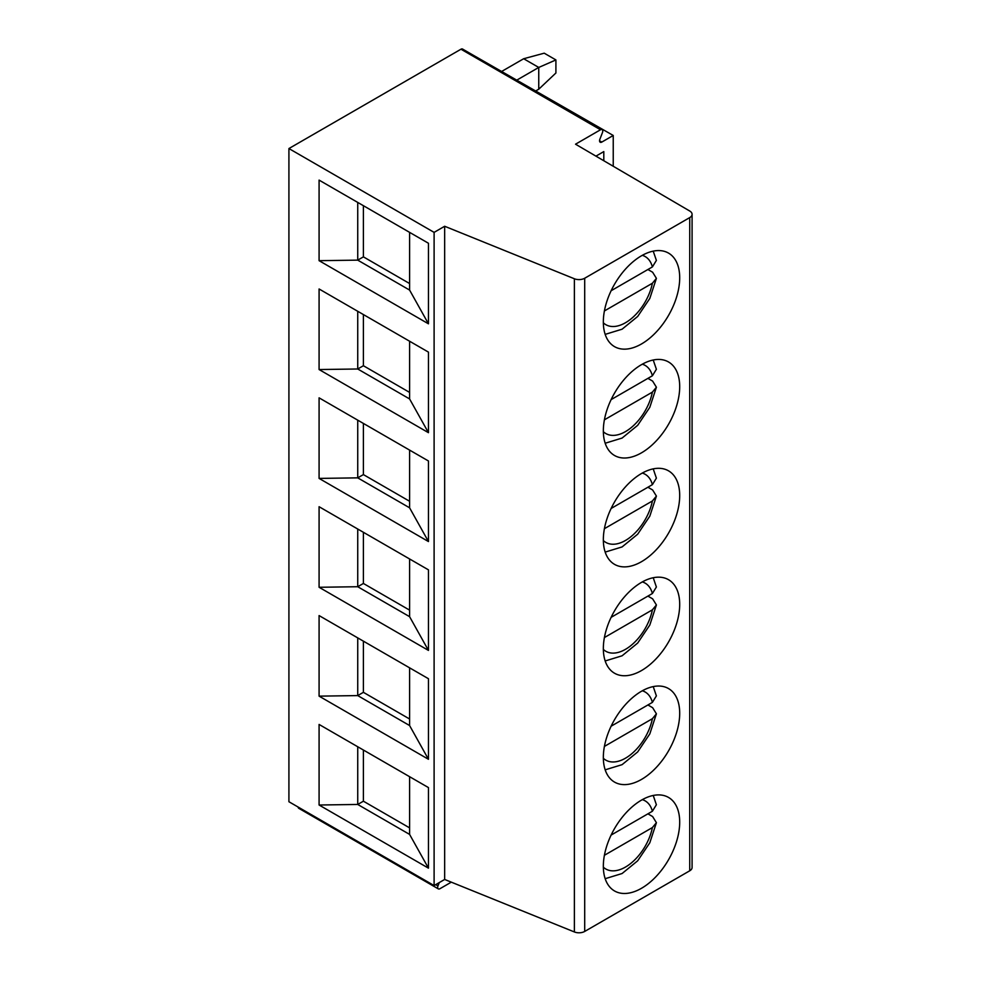 <?xml version="1.0" encoding="UTF-8"?>
<svg xmlns="http://www.w3.org/2000/svg" width="981" height="981" viewBox="0 0 981 981"><rect width="100%" height="100%" fill="white"/><g stroke="black" fill="none" stroke-linecap="round" stroke-linejoin="round"><path stroke-width="1.47" d="M602.101 129.615L462.566 49.05A3.201 1.852 120 0 0 460.972 49.209L288.917 148.548L288.917 801.735L434.105 885.561L444.663 879.467L574.375 931.95A8.056 4.647 0 0 0 584.701 931.435L689.729 870.797A8.056 4.647 0 0 0 692.083 867.498L692.083 214.312A8.056 4.647 0 0 0 689.766 211.038L575.528 144.195L600.507 129.762A3.201 1.852 120 0 1 602.101 129.615A3.201 1.852 120 0 1 602.469 132.558L599.845 139.29A3.201 1.852 120 0 0 600.213 142.233A3.201 1.852 120 0 0 601.807 142.073L613.235 135.476L613.235 166.255M439.28 882.569L437.967 885.941A3.201 1.852 120 0 0 438.335 888.884A3.201 1.852 120 0 0 439.929 888.725L451.309 882.152M603.806 160.737L603.806 151.589L595.933 156.138M613.235 135.476L473.222 55.194M298.138 807.069A3.201 1.852 120 0 0 298.8 808.332L438.335 888.884M501.99 71.257L523.67 58.737L538.753 67.444L555.908 59.927L555.908 72.999L538.753 89.21L538.753 67.444L517.073 79.964M555.908 59.927L544.222 53.182L523.67 58.737M538.753 89.21L535.92 90.853M288.917 148.548L434.105 232.374L444.663 226.268L574.375 278.763A8.056 4.647 0 0 0 584.701 278.236L689.729 217.598A8.056 4.647 0 0 0 692.083 214.312M641.513 343.951A54.004 31.171 120 0 0 676.792 296.372A54.004 31.171 120 0 0 668.515 253.098A54.004 31.171 120 0 0 641.513 255.771A54.004 31.171 120 0 0 606.246 303.362A54.004 31.171 120 0 0 614.523 346.636A54.004 31.171 120 0 0 641.513 343.951M641.513 452.817A54.004 31.171 120 0 0 676.792 405.239A54.004 31.171 120 0 0 668.515 361.964A54.004 31.171 120 0 0 641.513 364.638A54.004 31.171 120 0 0 606.246 412.228A54.004 31.171 120 0 0 614.523 455.491A54.004 31.171 120 0 0 641.513 452.817M641.513 561.684A54.004 31.171 120 0 0 676.792 514.105A54.004 31.171 120 0 0 668.515 470.831A54.004 31.171 120 0 0 641.513 473.504A54.004 31.171 120 0 0 606.246 521.095A54.004 31.171 120 0 0 614.523 564.357A54.004 31.171 120 0 0 641.513 561.684M641.513 670.55A54.004 31.171 120 0 0 676.792 622.972A54.004 31.171 120 0 0 668.515 579.697A54.004 31.171 120 0 0 641.513 582.371A54.004 31.171 120 0 0 606.246 629.961A54.004 31.171 120 0 0 614.523 673.224A54.004 31.171 120 0 0 641.513 670.55M641.513 779.417A54.004 31.171 120 0 0 676.792 731.838A54.004 31.171 120 0 0 668.515 688.564A54.004 31.171 120 0 0 641.513 691.237A54.004 31.171 120 0 0 606.246 738.828A54.004 31.171 120 0 0 614.523 782.09A54.004 31.171 120 0 0 641.513 779.417M641.513 888.283A54.004 31.171 120 0 0 676.792 840.705A54.004 31.171 120 0 0 668.515 797.43A54.004 31.171 120 0 0 641.513 800.104A54.004 31.171 120 0 0 606.246 847.682A54.004 31.171 120 0 0 614.523 890.956A54.004 31.171 120 0 0 641.513 888.283M444.663 879.467L444.663 226.268M434.105 885.561L434.105 232.374M428.452 323.816L319.083 260.676L319.083 180.112L428.452 243.251L428.452 323.816L409.592 290.069L357.734 260.137L319.083 260.676M428.452 432.682L319.083 369.543L319.083 288.978L428.452 352.118L428.452 432.682L409.592 398.936L357.734 368.991L319.083 369.543M428.452 541.549L319.083 478.409L319.083 397.845L428.452 460.984L428.452 541.549L409.592 507.802L357.734 477.857L319.083 478.409M428.452 650.415L319.083 587.276L319.083 506.711L428.452 569.851L428.452 650.415L409.592 616.669L357.734 586.724L319.083 587.276M428.452 759.282L319.083 696.142L319.083 615.577L428.452 678.717L428.452 759.282L409.592 725.535L357.734 695.59L319.083 696.142M428.452 868.148L319.083 805.009L319.083 724.444L428.452 787.584L428.452 868.148L409.592 834.402L357.734 804.457L319.083 805.009M363.399 205.703L363.399 256.863L357.734 260.137L357.734 202.429M409.592 232.374L409.592 290.069M363.399 256.863L409.592 283.534M363.399 314.57L363.399 365.729L357.734 368.991L357.734 311.296M409.592 341.241L409.592 398.936M363.399 365.729L409.592 392.4M363.399 423.424L363.399 474.596L357.734 477.857L357.734 420.162M409.592 450.095L409.592 507.802M363.399 474.596L409.592 501.266M363.399 532.291L363.399 583.462L357.734 586.724L357.734 529.029M409.592 558.962L409.592 616.669M363.399 583.462L409.592 610.133M363.399 641.157L363.399 692.328L357.734 695.59L357.734 637.895M409.592 667.828L409.592 725.535M363.399 692.328L409.592 718.999M363.399 750.024L363.399 801.195L357.734 804.457L357.734 746.762M409.592 776.694L409.592 834.402M363.399 801.195L409.592 827.866M653.223 251.136L656.387 260.419L652.39 266.918L611.114 290.744M604.406 310.952L652.39 283.251L656.412 278.359L652.623 272.228L647.914 269.505M653.223 360.002L656.387 369.273L652.39 375.784L611.114 399.61M604.406 419.819L652.39 392.118L656.412 387.225L652.623 381.094L647.914 378.372M653.223 468.869L656.387 478.139L652.39 484.651L611.114 508.477M604.406 528.685L652.39 500.984L656.412 496.092L652.623 489.96L647.914 487.238M653.223 577.735L656.387 587.006L652.39 593.517L611.114 617.343M604.406 637.552L652.39 609.839L656.412 604.958L652.623 598.827L647.914 596.105M653.223 686.602L656.387 695.872L652.39 702.384L611.114 726.21M604.406 746.418L652.39 718.705L656.412 713.825L652.623 707.681L647.914 704.959M653.223 795.468L656.387 804.739L652.39 811.25L611.114 835.076M604.406 855.285L652.39 827.572L656.412 822.691L652.623 816.548L647.914 813.825M599.55 140.774L601.807 142.073M460.972 49.209L600.507 129.762M689.729 870.797L689.729 217.598M584.701 931.435L584.701 278.236M574.375 931.95L574.375 278.763M652.39 266.918A39.338 22.71 120 0 0 642.31 255.33M603.34 322.823A39.338 22.71 120 0 0 630.918 318.984A39.338 22.71 120 0 0 652.39 283.251M652.39 375.784A39.338 22.71 120 0 0 642.31 364.196M603.34 431.689A39.338 22.71 120 0 0 630.918 427.851A39.338 22.71 120 0 0 652.39 392.118M652.39 484.651A39.338 22.71 120 0 0 642.31 473.063M603.34 540.556A39.338 22.71 120 0 0 630.918 536.705A39.338 22.71 120 0 0 652.39 500.984M652.39 593.517A39.338 22.71 120 0 0 642.31 581.917M603.34 649.422A39.338 22.71 120 0 0 630.918 645.572A39.338 22.71 120 0 0 652.39 609.839M652.39 702.384A39.338 22.71 120 0 0 642.31 690.783M603.34 758.288A39.338 22.71 120 0 0 630.918 754.438A39.338 22.71 120 0 0 652.39 718.705M652.39 811.25A39.338 22.71 120 0 0 642.31 799.65M603.34 867.155A39.338 22.71 120 0 0 630.918 863.305A39.338 22.71 120 0 0 652.39 827.572M435.711 884.629L437.967 885.941M605.179 334.374L622.077 329.199L637.687 316.458L649.802 298.457L656.412 278.359M605.179 443.24L622.077 438.066L637.687 425.325L649.802 407.323L656.412 387.225M605.179 552.095L622.077 546.932L637.687 534.191L649.802 516.19L656.412 496.092M605.179 660.961L622.077 655.798L637.687 643.058L649.802 625.056L656.412 604.958M605.179 769.827L622.077 764.665L637.687 751.924L649.802 733.923L656.412 713.825M605.179 878.694L622.077 873.531L637.687 860.791L649.802 842.789L656.412 822.691"/></g></svg>
